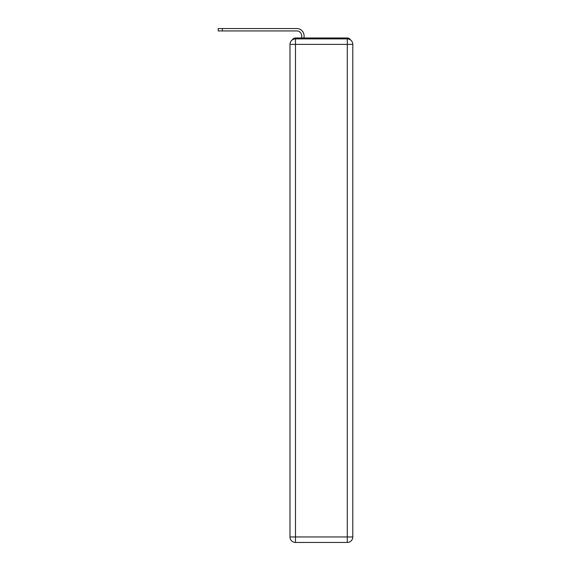 <?xml version="1.0" encoding="UTF-8"?>
<svg xmlns="http://www.w3.org/2000/svg" width="571" height="571" viewBox="0 0 571 571"><rect width="100%" height="100%" fill="white"/><g stroke="black" fill="none" stroke-linecap="round" stroke-linejoin="round"><path stroke-width="0.86" d="M350.551 39.963A3.662 3.662 0 0 0 347.296 37.979L295.478 37.979A3.662 3.662 0 0 0 292.224 39.963M295.478 37.979L301.702 37.979L301.702 35.873A4.946 4.946 0 0 0 296.763 30.934L218.208 30.934L218.208 28.55L296.763 28.55A7.323 7.323 0 0 1 304.086 35.873L304.086 37.979L307.105 37.979M335.669 37.979L347.296 37.979M295.478 38.892L347.296 38.892A5.496 5.496 0 0 1 352.792 44.388L352.792 536.954A5.496 5.496 0 0 1 347.296 542.45L295.478 542.45L295.478 536.954L347.296 536.954L347.296 44.388L295.478 44.388L295.478 536.954L289.989 536.954L289.989 44.388L295.478 44.388L295.478 38.892A5.496 5.496 0 0 0 289.989 44.388A5.496 5.496 0 0 1 295.478 38.892M289.989 536.954A5.496 5.496 0 0 0 295.478 542.45A5.496 5.496 0 0 1 289.989 536.954M301.702 35.873A4.946 4.946 0 0 0 296.763 30.934A4.946 4.946 0 0 1 301.702 35.873A4.946 4.946 0 0 0 296.763 30.934A4.946 4.946 0 0 1 301.702 35.873A4.946 4.946 0 0 0 296.763 30.934A4.946 4.946 0 0 1 301.702 35.873A4.946 4.946 0 0 0 296.763 30.934A4.946 4.946 0 0 1 301.702 35.873A4.946 4.946 0 0 0 296.763 30.934A4.946 4.946 0 0 1 301.702 35.873A4.946 4.946 0 0 0 296.763 30.934A4.946 4.946 0 0 1 301.702 35.873A4.946 4.946 0 0 0 296.763 30.934A4.946 4.946 0 0 1 301.702 35.873A4.946 4.946 0 0 0 296.763 30.934A4.946 4.946 0 0 1 301.702 35.873A4.946 4.946 0 0 0 296.763 30.934A4.946 4.946 0 0 1 301.702 35.873A4.946 4.946 0 0 0 296.763 30.934A4.946 4.946 0 0 1 301.702 35.873A4.946 4.946 0 0 0 296.763 30.934A4.946 4.946 0 0 1 301.702 35.873A4.946 4.946 0 0 0 296.763 30.934M222.326 30.934L222.326 28.55L296.763 28.55M347.296 542.45A5.496 5.496 0 0 0 352.792 536.954L347.296 536.954L347.296 542.45M352.792 44.388A5.496 5.496 0 0 0 347.296 38.892L347.296 44.388L352.792 44.388"/></g></svg>
